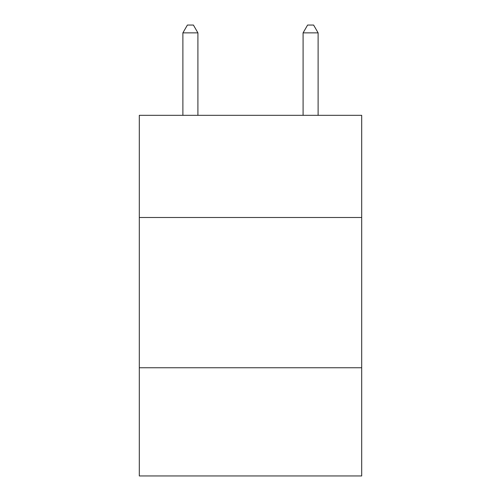 <?xml version="1.0" encoding="UTF-8"?>
<svg xmlns="http://www.w3.org/2000/svg" width="501" height="501" viewBox="0 0 501 501"><rect width="100%" height="100%" fill="white"/><g stroke="black" fill="none" stroke-linecap="round" stroke-linejoin="round"><path stroke-width="0.75" d="M361.691 217.503L361.691 115.324L139.309 115.324L139.309 217.503L361.691 217.503L361.691 475.95L139.309 475.95L139.309 217.503M361.691 367.765L139.309 367.765M197.908 115.324L197.908 32.866L182.884 32.866L182.884 115.324M182.884 32.866L187.393 25.05L193.399 25.05L197.908 32.866M318.116 115.324L318.116 32.866L303.092 32.866L303.092 115.324M303.092 32.866L307.601 25.05L313.607 25.05L318.116 32.866"/></g></svg>
